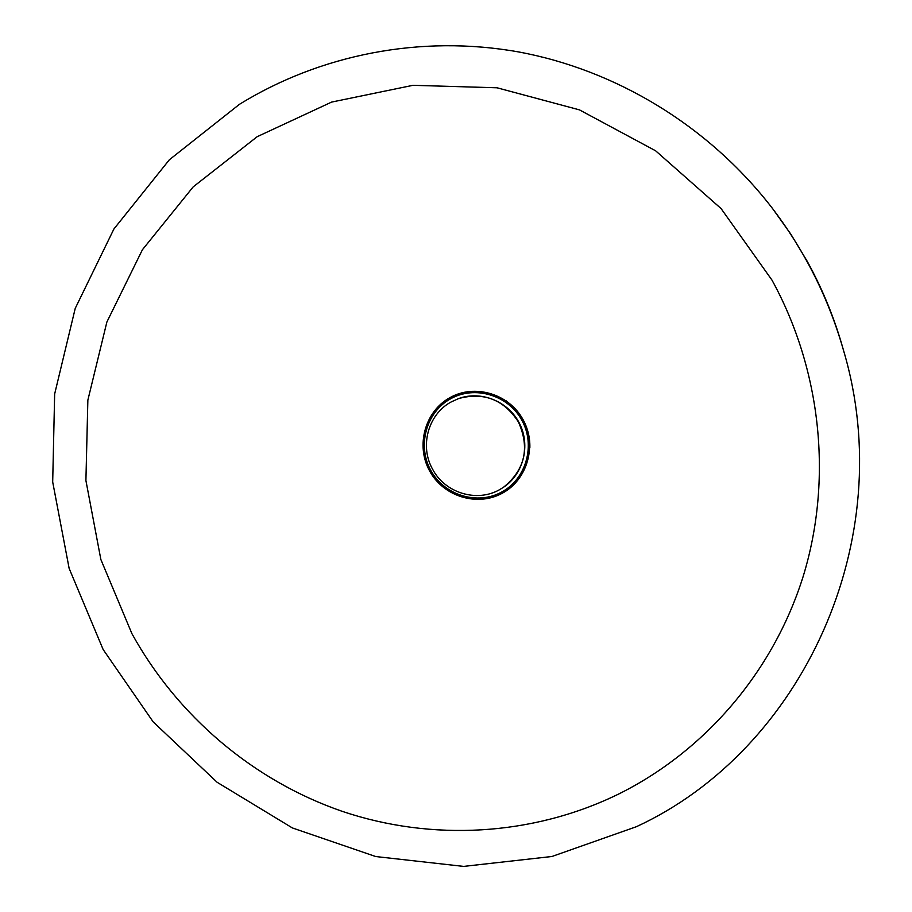 <?xml version="1.0" encoding="UTF-8"?>
<svg xmlns="http://www.w3.org/2000/svg" width="912" height="912" viewBox="0 0 912 912"><rect width="100%" height="100%" fill="white"/><g stroke="black" fill="none" stroke-linecap="round" stroke-linejoin="round"><path stroke-width="1.37" d="M239.423 104.333C320.317 54.469 420.774 34.496 518.483 51.916C616.045 69.973 708.111 125.651 771.187 206.785C804.384 249.991 828.472 297.791 843.463 350.185C900.087 540.052 802.024 750.223 636.416 826.694L551.931 856.493L463.604 866.4L375.755 856.55L292.387 827.948L217.136 782.291L153.17 721.882L103.147 649.526L69.141 568.404L52.691 481.981L54.652 394.007L75.24 308.359L113.92 228.98L169.37 159.76L239.423 104.333M618.507 794.113C532.198 836.236 431.593 841.423 342.365 811.395C253.274 780.683 177.407 716.023 131.909 633.646L100.856 559.489L85.91 480.51L87.86 400.151L106.875 322.027L142.409 249.751L193.196 186.869L257.195 136.686L331.615 102.087L412.931 85.318L497.051 87.791L579.485 109.885L655.637 150.811L721.096 208.597L772.019 280.166C821.609 370.625 832.679 480.157 803.221 576.247C773.182 672.224 704.452 751.465 618.507 794.113M450.425 398.897C426.075 412.338 417.035 445.786 430.806 470.432C444.224 495.273 477.284 505.499 501.646 492.058C526.201 478.994 535.823 445.193 521.824 420.193C508.201 394.976 474.559 385.092 450.425 398.897M502.284 493.232C527.467 479.837 537.339 445.193 522.986 419.543C509.01 393.699 474.514 383.564 449.776 397.735C424.821 411.517 415.553 445.797 429.677 471.048C443.426 496.516 477.307 507.004 502.284 493.232M518.461 422.017C503.846 399.604 483.941 391.784 458.736 398.521L451.178 401.941C428.07 414.265 419.395 446.321 432.676 469.361C445.01 492.925 476.691 502.729 499.457 489.744L503.481 487.293C525.004 469.783 529.997 448.02 518.461 422.017M503.595 487.202L503.72 487.122C523.534 473.83 530.693 445.409 519.544 423.533C508.6 401.554 481.49 390.404 459.01 398.43L458.873 398.476M842.779 347.768C834.218 317.615 822.362 288.796 807.211 261.299L790.966 234.361L772.726 208.768L790.966 234.361L807.211 261.288C822.362 288.796 834.218 317.615 842.779 347.768L843.463 350.185M529.861 447.678C530.077 437.726 527.797 428.344 523.021 419.543L515.702 409.237L506.274 400.881M771.187 206.785L772.726 208.768"/></g></svg>
